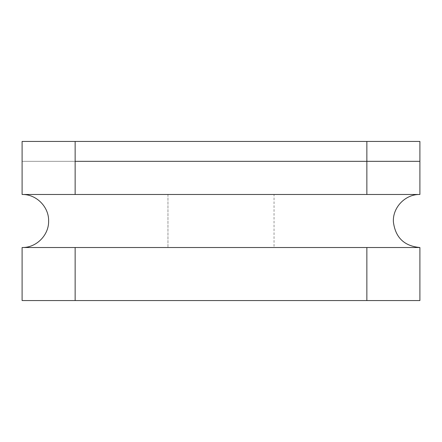 <?xml version="1.0" encoding="UTF-8"?>
<svg xmlns="http://www.w3.org/2000/svg" width="442" height="442" viewBox="0 0 442 442"><rect width="100%" height="100%" fill="white"/><g stroke="black" fill="none" stroke-linecap="round" stroke-linejoin="round"><path stroke-width="0.33" stroke-dasharray="2.21 1.66" d="M22.1 161.33L419.9 161.33L366.86 161.33L366.86 194.48L22.1 194.48L75.14 194.48L75.14 161.33L419.9 161.33L419.9 141.44L419.9 161.33L419.9 141.44L419.9 161.33L419.9 141.44L22.1 141.44L419.9 141.44L22.1 141.44L22.1 161.33L22.1 141.44L75.14 141.44L75.14 161.33L22.1 161.33L22.1 141.44L419.9 141.44L366.86 141.44L366.86 161.33L22.1 161.33L419.9 161.33L22.1 161.33L22.1 194.48L419.9 194.48L419.9 161.33L22.1 161.33L22.1 141.44L22.1 161.33M419.9 300.56L366.86 300.56L366.86 247.52L419.9 247.52L22.1 247.52L22.1 300.56L75.14 300.56L75.14 247.52L419.9 247.52L419.9 300.56M419.9 194.48L366.86 194.48L419.9 194.48M22.1 247.52L75.14 247.52L22.1 247.52M274.04 247.52L167.96 247.52L274.04 247.52L167.96 247.52L274.04 247.52L274.04 194.48L167.96 194.48L274.04 194.48L167.96 194.48L274.04 194.48L274.04 247.52M75.14 300.56L366.86 300.56M167.96 194.48L167.96 247.52L167.96 194.48M366.86 141.44L75.14 141.44"/><path stroke-width="0.66" d="M75.14 161.33L419.9 161.33L366.86 161.33L366.86 141.44L419.9 141.44L419.9 194.48L366.86 194.48L366.86 161.33L75.14 161.33L75.14 194.48L366.86 194.48L22.1 194.48L22.1 141.44L75.14 141.44L75.14 161.33M22.1 300.56L75.14 300.56L75.14 247.52L22.1 247.52L22.1 300.56M366.86 300.56L419.9 300.56L419.9 247.52L75.14 247.52L366.86 247.52L366.86 300.56L75.14 300.56M22.1 194.48C36.272 194.115 48.985 206.828 48.62 221C48.985 235.172 36.272 247.885 22.1 247.52M75.14 141.44L366.86 141.44M419.9 247.52C404.231 246.078 395.397 237.553 393.397 221.945C392.485 207.447 405.38 194.088 419.9 194.48"/></g></svg>

